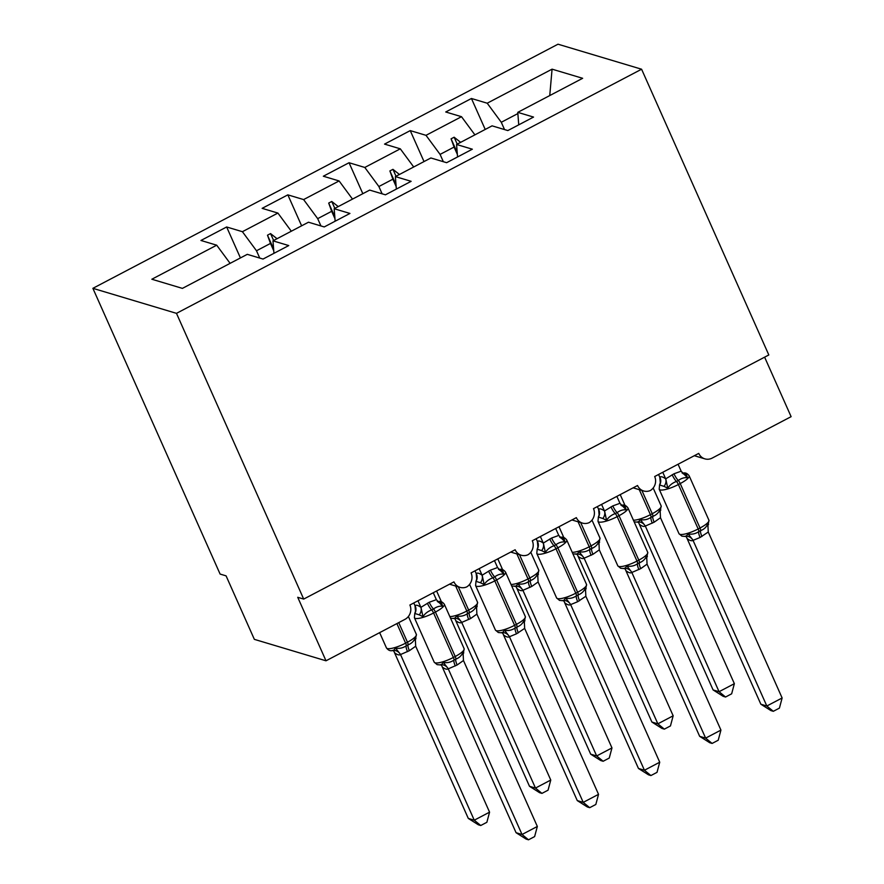 <?xml version="1.0" encoding="UTF-8"?>
<svg xmlns="http://www.w3.org/2000/svg" width="884" height="884" viewBox="0 0 884 884"><rect width="100%" height="100%" fill="white"/><g stroke="black" fill="none" stroke-linecap="round" stroke-linejoin="round"><path stroke-width="1.33" d="M92.886 288.328L220.105 574.07L226.083 575.86L254.349 639.353L325.997 660.801L297.731 597.297L303.698 599.087L768.815 354.959L641.585 69.217L558.003 44.2L92.886 288.328L176.48 313.345L641.585 69.217M764.616 357.158L791.114 416.662L712.161 458.1A10.73 10.056 -73.3 0 1 704.846 458.851A10.73 10.056 -73.3 0 1 698.747 453.393L654.679 476.52A10.73 10.056 106.7 0 1 650.348 490.532A10.73 10.056 -73.3 0 1 643.651 490.974A10.73 10.056 -73.3 0 1 637.541 485.515L593.484 508.643A10.73 10.056 106.7 0 1 589.142 522.654A10.73 10.056 -73.3 0 1 582.457 523.096A10.73 10.056 -73.3 0 1 576.346 517.637L532.29 540.765A10.73 10.056 106.7 0 1 527.947 554.776A10.73 10.056 -73.3 0 1 521.251 555.229A10.73 10.056 -73.3 0 1 515.151 549.76L471.084 572.898A10.73 10.056 106.7 0 1 466.752 586.899A10.73 10.056 -73.3 0 1 460.056 587.352A10.73 10.056 -73.3 0 1 453.945 581.882L409.889 605.021A10.73 10.056 106.7 0 1 404.949 619.364L325.997 660.801M259.741 258.062L256.493 250.769L270.482 243.431L273.753 250.78M240.426 257.929L226.647 226.978L242.404 231.696L256.493 250.769M226.647 226.978L200.944 240.47L216.702 245.188L151.838 279.233L182.402 288.383L247.277 254.338L263.034 259.056L288.748 245.564L272.979 240.846L308.472 222.215L324.24 226.934L349.942 213.442L334.174 208.723L369.678 190.093L385.435 194.811L411.137 181.319L395.38 176.601L430.873 157.971L446.63 162.689L472.343 149.197L456.575 144.479L492.068 125.848L507.836 130.567L533.538 117.075L517.77 112.356L582.644 78.3L552.069 69.162L487.206 103.207L501.283 122.279L517.869 113.572M273.952 253.321L272.979 240.846M320.936 225.939L317.688 218.646L331.677 211.309L334.948 218.657M301.621 225.807L287.841 194.856L303.61 199.574L317.688 218.646M335.147 221.199L334.174 208.723M382.131 193.817L378.882 186.524L392.883 179.187L396.154 186.535M362.827 193.684L349.047 162.733L364.805 167.452L378.882 186.524M396.352 189.077L395.38 176.601M443.337 161.695L440.088 154.402L454.078 147.064L457.348 154.413M424.022 161.562L410.242 130.611L426 135.329L440.088 154.402M457.547 156.954L456.575 144.479M504.532 129.572L501.283 122.279M487.206 103.207L471.437 98.489L445.735 111.981L461.503 116.699L474.907 134.854M485.217 129.44L471.437 98.489M518.742 124.832L517.77 112.356M216.702 245.188L230.105 263.344M242.404 231.696L277.907 213.066L262.139 208.348L287.841 194.856M277.907 213.066L291.311 231.221M303.61 199.574L339.102 180.944L323.334 176.225L349.047 162.733M339.102 180.944L352.506 199.099M364.805 167.452L400.297 148.821L384.54 144.103L410.242 130.611M400.297 148.821L413.701 166.977M426 135.329L461.503 116.699M277.035 238.713L270.548 233.586L267.487 235.199L270.482 243.431M338.229 206.591L331.754 201.464L328.693 203.077L331.677 211.309M399.424 174.468L392.949 169.341L389.888 170.943L392.883 179.187M460.63 142.346L454.144 137.219L451.083 138.821L454.078 147.064M549.749 95.571L552.069 69.162M176.48 313.345L303.698 599.087M457.205 152.567L451.083 138.821M457.227 144.136L454.144 137.219M396.01 184.69L389.888 170.943M396.032 176.259L392.949 169.341M334.804 216.812L328.693 203.077M334.826 208.381L331.754 201.464M273.609 248.934L267.487 235.199M273.631 240.503L270.548 233.586M639.342 524.267L713.09 689.929L719.068 691.708L734.361 683.675L660.481 517.726L654.171 522.201L645.276 526.079C643.939 526.886 641.983 526.3 639.408 524.322L639.209 523.98M734.361 683.675L731.654 693.807L725.543 697.023L719.068 691.708L645.309 526.046M637.696 521.803L638.314 522.212L637.055 522.112L638.436 521.858L640.336 519.571C644.104 520.333 647.663 519.582 651.011 517.328A3.58 0.917 -117.7 0 0 650.414 514.676L639.276 489.67M652.326 523.173A7.868 2.022 62.3 0 1 651.011 517.328L652.845 516.366C656.447 514.974 658.856 512.587 660.072 509.217L660.801 510.123M660.481 517.726L660.072 509.217M645.176 525.77L640.336 519.571M725.543 697.023L723.156 696.305L713.09 689.929M664.039 486.377L659.563 484.962L659.21 489.239A15.382 3.624 156 0 0 660.094 489.891A15.382 3.624 156 0 0 678.393 484.52A3.58 0.917 62.3 0 0 676.448 481.46C672.691 482.808 669.796 485.051 667.751 488.178L664.039 486.377A7.868 6.475 129.7 0 0 665.663 478.874L674.006 473.78L681.166 471.183L678.072 464.244M782.13 697.973L779.423 708.106L773.312 711.311L770.925 710.592L760.859 704.216L766.826 706.007L782.13 697.973L708.25 532.024L700.095 537.461A7.868 2.022 -117.7 0 1 698.78 531.627A3.58 0.917 62.3 0 0 698.183 528.963A15.382 3.624 -24 0 1 679.884 534.334A15.382 3.624 -24 0 1 679 533.682L681.918 536.157L684.846 536.422L686.205 536.157L688.095 533.87C691.874 534.632 695.432 533.881 698.78 531.627L700.614 530.654C704.216 529.273 706.625 526.886 707.841 523.505L708.57 524.411M760.859 704.216L686.967 538.268M773.312 711.311L766.826 706.007L693.045 540.367C691.708 541.185 689.752 540.599 687.166 538.61L687.1 538.555M700.095 537.461L693.078 540.345A7.868 7.591 49.1 0 0 686.205 536.157M659.563 484.962L660.304 482.774L659.784 477.117C661.121 476.299 663.088 476.885 665.663 478.874M658.58 474.487L659.762 477.139M662.768 472.277L665.729 478.929M689.133 475.769A15.382 3.624 156 0 1 680.227 483.559L678.393 484.52L698.183 528.963L700.018 528.002A15.382 3.624 -24 0 0 708.924 520.212L689.133 475.769C687.376 473.426 685.431 472.52 683.288 473.039L686.415 474.642L687.498 477.813C684.548 477.305 681.476 478.2 678.282 480.498L676.448 481.46A7.868 2.022 -117.7 0 1 672.171 474.741M667.751 488.178L665.851 479.216M681.166 471.183L687.498 477.813M688.095 533.87L692.946 540.058M707.841 523.505L708.25 532.024M602.844 518.499L598.369 517.085L598.004 521.361A15.382 3.624 156 0 0 598.899 522.013A15.382 3.624 156 0 0 617.187 516.643A3.58 0.917 62.3 0 0 615.242 513.582C611.496 514.93 608.601 517.173 606.557 520.3L602.844 518.499A7.868 6.475 129.7 0 0 604.468 510.996L612.811 505.902L619.96 503.305L616.866 496.366M624.259 568.213L624.889 568.622L623.618 568.534L624.999 568.279L626.9 565.992C630.679 566.755 634.237 566.003 637.574 563.749L639.419 562.777C643.022 561.395 645.431 559.008 646.646 555.627L647.375 556.533M699.664 736.339L705.631 738.129L720.935 730.096L718.217 740.228L712.106 743.433L709.719 742.715L699.664 736.339L625.773 570.39M712.106 743.433L705.631 738.129L631.85 572.489C630.513 573.307 628.546 572.721 625.971 570.732L625.905 570.677M720.935 730.096L647.055 564.147L640.734 568.622L631.872 572.467M598.369 517.085L599.109 514.897L598.59 509.239C599.927 508.422 601.882 509.007 604.468 510.996M597.374 506.609L598.556 509.261A7.868 7.591 49.1 0 1 598.357 517.162M601.573 504.399L604.534 511.051M623.64 568.534L620.723 568.279L617.794 565.804A15.382 3.624 -24 0 0 618.689 566.456A15.382 3.624 -24 0 0 636.977 561.086L638.812 560.125A15.382 3.624 -24 0 0 647.729 552.334L627.938 507.891C626.181 505.549 624.226 504.642 622.093 505.162L625.209 506.764L626.303 509.935C623.353 509.427 620.281 510.322 617.087 512.621L615.242 513.582A7.868 2.022 -117.7 0 1 610.977 506.863M606.557 520.3L604.656 511.339M619.96 503.305L626.303 509.935M626.9 565.992L631.74 572.18M646.646 555.627L647.055 564.147M541.638 550.621L537.163 549.207L536.809 553.483A15.382 3.624 156 0 0 537.693 554.135A15.382 3.624 156 0 0 555.992 548.765A3.58 0.917 62.3 0 0 554.047 545.704C550.301 547.052 547.395 549.296 545.362 552.423L541.638 550.621A7.868 6.475 129.7 0 0 543.262 543.119L551.605 538.024L558.765 535.428L555.671 528.488M659.729 762.218L657.022 772.351L650.911 775.555L648.524 774.837L638.458 768.461L644.436 770.251L659.729 762.218L585.849 596.269L577.694 601.706A7.868 2.022 -117.7 0 1 576.379 595.871A3.58 0.917 62.3 0 0 575.782 593.208A15.382 3.624 -24 0 1 557.484 598.579A15.382 3.624 -24 0 1 556.6 597.927L559.528 600.402L562.445 600.667L563.804 600.402L565.705 598.114C569.473 598.877 573.031 598.125 576.379 595.871L578.213 594.899C581.816 593.518 584.225 591.131 585.44 587.75L586.18 588.656M638.458 768.461L564.578 602.523M650.911 775.555L644.436 770.251L570.644 604.612C569.307 605.429 567.351 604.844 564.777 602.855L564.71 602.8M577.694 601.706L570.677 604.59M537.163 549.207L537.903 547.019L537.395 541.362C538.732 540.544 540.688 541.13 543.262 543.119M536.179 538.732L537.361 541.384M540.378 536.522L543.328 543.174M560.898 537.273L564.014 538.886L565.097 542.058C562.147 541.549 559.075 542.444 555.881 544.743L554.047 545.704A7.868 2.022 -117.7 0 1 549.771 538.986M545.362 552.423L543.45 543.461M558.765 535.428L565.097 542.058M565.705 598.114L570.545 604.302M585.44 587.75L585.849 596.269M480.443 582.744L475.968 581.329L475.614 585.606A15.382 3.624 156 0 0 476.498 586.258A15.382 3.624 156 0 0 494.797 580.887A3.58 0.917 62.3 0 0 492.852 577.827C489.095 579.175 486.2 581.418 484.156 584.545L480.443 582.744A7.868 6.475 129.7 0 0 482.067 575.241L490.41 570.147L497.57 567.55L494.476 560.622M598.534 794.34L595.827 804.473L589.705 807.678L587.33 806.959L577.263 800.584L583.23 802.374L598.534 794.34L524.654 628.391L516.499 633.828A7.868 2.022 -117.7 0 1 515.184 627.994A3.58 0.917 62.3 0 0 514.587 625.331A15.382 3.624 -24 0 1 496.289 630.701A15.382 3.624 -24 0 1 495.405 630.049L498.322 632.524L501.25 632.789L502.609 632.524L504.499 630.237C508.278 630.999 511.836 630.248 515.184 627.994L517.018 627.021C520.621 625.64 523.03 623.253 524.245 619.872L524.974 620.778M577.263 800.584L503.372 634.646M589.705 807.678L583.23 802.374L509.449 636.734C508.112 637.552 506.156 636.966 503.571 634.977L503.504 634.922M516.499 633.828L509.482 636.712M475.968 581.329L476.708 579.142L476.189 573.484C477.526 572.666 479.493 573.252 482.067 575.241M474.984 570.854L476.167 573.506M479.172 568.644L482.134 575.296M505.537 572.136A15.382 3.624 156 0 1 496.631 579.926L494.797 580.887L514.587 625.331L516.422 624.369A15.382 3.624 -24 0 0 525.328 616.579L505.537 572.136C503.781 569.793 501.836 568.887 499.692 569.406L502.819 571.009L503.902 574.18C500.952 573.672 497.88 574.567 494.686 576.865L492.852 577.827A7.868 2.022 -117.7 0 1 488.576 571.108M484.156 584.545L482.255 575.583M497.57 567.55L503.902 574.18M504.499 630.237L509.35 636.425M524.245 619.872L524.654 628.391M419.248 614.866L414.773 613.452L414.408 617.728A15.382 3.624 156 0 0 415.303 618.38A15.382 3.624 156 0 0 433.591 613.01A3.58 0.917 62.3 0 0 431.646 609.949C427.9 611.297 425.005 613.54 422.961 616.667L419.248 614.866A7.868 6.475 129.7 0 0 420.872 607.363L429.215 602.269L436.364 599.672L433.271 592.744M440.022 664.912L441.403 664.646L443.304 662.359C447.072 663.122 450.641 662.37 453.978 660.116L455.824 659.144C459.426 657.762 461.835 655.375 463.05 651.994L463.78 652.9M516.068 832.706L522.035 834.496L537.339 826.463L534.621 836.596L528.51 839.8L526.124 839.082L516.068 832.706L442.177 666.768M528.51 839.8L522.035 834.496L448.254 668.856C446.917 669.674 444.95 669.089 442.376 667.1L442.309 667.044M537.339 826.463L463.459 660.514L457.138 664.989L448.276 668.834M414.773 613.452L415.513 611.264L414.994 605.606C416.331 604.789 418.287 605.374 420.872 607.363M413.778 602.976L414.961 605.628M417.977 600.766L420.939 607.418M440.044 664.901L437.127 664.646L434.199 662.171A15.382 3.624 -24 0 0 435.094 662.823A15.382 3.624 -24 0 0 453.382 657.453L455.216 656.492A15.382 3.624 -24 0 0 464.133 648.701L444.343 604.258C442.575 601.916 440.63 601.01 438.497 601.529L441.613 603.131L442.707 606.302C439.757 605.794 436.685 606.689 433.492 608.988L431.646 609.949A7.868 2.022 -117.7 0 1 427.381 603.231M422.961 616.667L421.06 607.706M436.364 599.672L442.707 606.302M443.304 662.359L448.144 668.547M463.05 651.994L463.459 660.514M578.136 556.39L651.895 722.051L657.862 723.83L673.166 715.797L599.286 549.859L592.965 554.323L584.081 558.202C582.744 559.008 580.788 558.423 578.202 556.445L578.003 556.102M673.166 715.797L670.459 725.93L664.337 729.145L657.862 723.83L584.114 558.169A7.868 7.591 -130.9 0 0 577.241 553.981L579.13 551.693C582.91 552.456 586.468 551.704 589.816 549.45A3.58 0.917 -117.7 0 0 589.208 546.798L578.081 521.792M575.849 554.246L577.241 553.981M591.131 555.296A7.868 2.022 62.3 0 1 589.816 549.45L591.65 548.489C595.252 547.097 597.661 544.71 598.877 541.339L599.606 542.246M599.286 549.859L598.877 541.339M583.981 557.892L579.13 551.693M664.337 729.145L661.961 728.427L651.895 722.051M516.941 588.512L590.7 754.174L596.667 755.953L611.971 747.919L538.091 581.981L531.77 586.446L522.875 590.324C521.538 591.131 519.582 590.545 517.007 588.567L516.808 588.225M611.971 747.919L609.253 758.052L603.142 761.268L596.667 755.953L522.908 590.291M511.77 586.114L516.035 586.103L517.936 583.816C521.704 584.578 525.273 583.827 528.61 581.573A3.58 0.917 -117.7 0 0 528.013 578.921L516.886 553.914M529.936 587.418A7.868 2.022 62.3 0 1 528.61 581.573L530.444 580.611C534.047 579.219 536.455 576.843 537.671 573.462L538.411 574.368M538.091 581.981L537.671 573.462M522.775 590.015L517.936 583.816M603.142 761.268L600.755 760.549L590.7 754.174M455.746 620.634L529.494 786.296L535.472 788.075L550.765 780.042L476.885 614.104L470.564 618.568L461.68 622.446C460.343 623.253 458.387 622.668 455.812 620.69L455.614 620.347M550.765 780.042L548.058 790.174L541.947 793.39L535.472 788.075L461.713 622.413M454.1 618.17L454.719 618.579L453.459 618.48L454.84 618.225L456.741 615.938C460.509 616.701 464.067 615.949 467.415 613.695A3.58 0.917 -117.7 0 0 466.818 611.043L455.68 586.037M468.73 619.54A7.868 2.022 62.3 0 1 467.415 613.695L469.249 612.734C472.852 611.341 475.261 608.966 476.476 605.584L477.205 606.49M476.885 614.104L476.476 605.584M461.581 622.137L456.741 615.938M541.947 793.39L539.56 792.672L529.494 786.296M394.54 652.757L468.299 818.418L474.266 820.197L489.57 812.164L415.69 646.226L409.369 650.69L400.485 654.569C399.148 655.375 397.192 654.79 394.607 652.812L394.408 652.469M489.57 812.164L486.863 822.297L480.741 825.512L474.266 820.197L400.518 654.536A7.868 7.591 -130.9 0 0 393.645 650.348L395.535 648.06C399.314 648.823 402.872 648.082 406.22 645.817A3.58 0.917 -117.7 0 0 405.612 643.165L396.894 623.585M398.739 622.623L407.458 642.204L405.612 643.165A15.382 3.624 -24 0 1 387.325 648.536A15.382 3.624 -24 0 1 386.43 647.884C388.198 650.215 390.142 651.132 392.286 650.602L393.645 650.348M407.535 651.663A7.868 2.022 62.3 0 1 406.22 645.817L408.054 644.856C411.657 643.464 414.066 641.088 415.281 637.707L416.01 638.613M415.69 646.226L415.281 637.707M400.386 654.259L395.535 648.06M480.741 825.512L478.354 824.794L468.299 818.418M633.43 520.212A15.382 3.624 -24 0 0 650.414 514.676L652.248 513.714L641.894 490.454M654.171 522.201A7.868 2.022 62.3 0 1 652.845 516.366A3.58 0.917 62.3 0 0 652.248 513.714A15.382 3.624 -24 0 0 661.155 505.924L653.177 488.001M638.093 522.157A7.868 6.475 -50.3 0 1 639.408 524.322M638.436 521.858A7.868 7.591 -130.9 0 1 645.276 526.079M701.929 536.5A7.868 2.022 -117.7 0 1 700.614 530.654A3.58 0.917 -117.7 0 0 700.018 528.002L680.227 483.559A3.58 0.917 -117.7 0 0 678.282 480.498A7.868 2.022 -117.7 0 1 674.006 473.78M659.563 485.04A7.868 7.591 49.1 0 0 659.784 477.117M682.868 473.515A7.868 6.475 129.7 0 0 686.415 474.642M687.166 538.61A7.868 6.475 129.7 0 0 685.851 536.455M627.938 507.891A15.382 3.624 156 0 1 619.021 515.681L617.187 516.643L636.977 561.086A3.58 0.917 62.3 0 1 637.574 563.749A7.868 2.022 -117.7 0 0 638.9 569.583M640.734 568.622A7.868 2.022 -117.7 0 1 639.419 562.777A3.58 0.917 -117.7 0 0 638.812 560.125L619.021 515.681A3.58 0.917 -117.7 0 0 617.087 512.621A7.868 2.022 -117.7 0 1 612.811 505.902M621.673 505.637A7.868 6.475 129.7 0 0 625.209 506.764M631.85 572.489A7.868 7.591 49.1 0 0 624.999 568.279M625.971 570.732A7.868 6.475 129.7 0 0 624.656 568.578M579.539 600.744A7.868 2.022 -117.7 0 1 578.213 594.899A3.58 0.917 -117.7 0 0 577.617 592.247A15.382 3.624 -24 0 0 586.534 584.457L566.743 540.014A15.382 3.624 156 0 1 557.826 547.804L555.992 548.765L575.782 593.208L577.617 592.247L557.826 547.804A3.58 0.917 -117.7 0 0 555.881 544.743A7.868 2.022 -117.7 0 1 551.605 538.024M537.163 549.284A7.868 7.591 49.1 0 0 537.395 541.362M560.467 537.759A7.868 6.475 129.7 0 0 564.014 538.886M570.644 604.612A7.868 7.591 49.1 0 0 563.804 600.402M564.777 602.855A7.868 6.475 129.7 0 0 563.462 600.7M518.333 632.867A7.868 2.022 -117.7 0 1 517.018 627.021A3.58 0.917 -117.7 0 0 516.422 624.369L496.631 579.926A3.58 0.917 -117.7 0 0 494.686 576.865A7.868 2.022 -117.7 0 1 490.41 570.147M475.968 581.407A7.868 7.591 49.1 0 0 476.189 573.484M499.272 569.882A7.868 6.475 129.7 0 0 502.819 571.009M509.449 636.734A7.868 7.591 49.1 0 0 502.609 632.524M503.571 634.977A7.868 6.475 129.7 0 0 502.256 632.822M444.343 604.258A15.382 3.624 156 0 1 435.425 612.048L433.591 613.01L453.382 657.453A3.58 0.917 62.3 0 1 453.978 660.116A7.868 2.022 -117.7 0 0 455.304 665.95M457.138 664.989A7.868 2.022 -117.7 0 1 455.824 659.144A3.58 0.917 -117.7 0 0 455.216 656.492L435.425 612.048A3.58 0.917 -117.7 0 0 433.492 608.988A7.868 2.022 -117.7 0 1 429.215 602.269M414.762 613.529A7.868 7.591 49.1 0 0 414.994 605.606M438.077 602.004A7.868 6.475 129.7 0 0 441.613 603.131M448.254 668.856A7.868 7.591 49.1 0 0 441.403 664.646M442.376 667.1A7.868 6.475 129.7 0 0 441.061 664.945M572.224 552.334A15.382 3.624 -24 0 0 589.208 546.798L591.053 545.837L580.689 522.577M592.965 554.323A7.868 2.022 62.3 0 1 591.65 548.489A3.58 0.917 62.3 0 0 591.053 545.837A15.382 3.624 -24 0 0 599.96 538.047L591.982 520.124M576.887 554.279A7.868 6.475 -50.3 0 1 578.202 556.445M511.029 584.457A15.382 3.624 -24 0 0 528.013 578.921L529.847 577.959L519.494 554.699M531.77 586.446A7.868 2.022 62.3 0 1 530.444 580.611A3.58 0.917 62.3 0 0 529.847 577.959A15.382 3.624 -24 0 0 538.765 570.169L530.787 552.246M515.692 586.401A7.868 6.475 -50.3 0 1 517.007 588.567M516.035 586.103A7.868 7.591 -130.9 0 1 522.875 590.324M449.834 616.579A15.382 3.624 -24 0 0 466.818 611.043L468.653 610.082L458.299 586.821M470.564 618.568A7.868 2.022 62.3 0 1 469.249 612.734A3.58 0.917 62.3 0 0 468.653 610.082A15.382 3.624 -24 0 0 477.559 602.291L469.581 584.368M454.498 618.524A7.868 6.475 -50.3 0 1 455.812 620.69M454.84 618.225A7.868 7.591 -130.9 0 1 461.68 622.446M409.369 650.69A7.868 2.022 62.3 0 1 408.054 644.856A3.58 0.917 62.3 0 0 407.458 642.204A15.382 3.624 -24 0 0 416.364 634.414L408.386 616.491M393.292 650.646A7.868 6.475 -50.3 0 1 394.607 652.812M704.846 458.851L694.338 455.713M643.651 490.974L633.143 487.835M582.457 523.096L571.937 519.958M521.251 555.229L510.742 552.08M460.056 587.352L449.547 584.202M625.01 505.416L620.203 494.62M637.077 522.112L634.159 521.869M661.155 505.924L660.061 512.389M679 533.682L659.21 489.239M707.83 526.676L708.924 520.212M683.321 473.039L682.05 472.951M685.465 536.091L686.083 536.5L684.813 536.411M617.794 565.804L598.004 521.361M646.635 558.798L647.729 552.334M622.115 505.162L620.844 505.073M556.6 597.927L536.809 553.483M585.429 590.921L586.534 584.457M559.649 537.196L560.92 537.284C563.031 536.765 564.975 537.671 566.743 540.014M563.064 600.335L563.683 600.744L562.423 600.656M495.405 630.049L475.614 585.606M524.234 623.043L525.328 616.579M499.725 569.406L498.454 569.318M501.869 632.458L502.488 632.867L501.217 632.778M434.199 662.171L414.408 617.728M463.039 655.166L464.133 648.701M438.519 601.529L437.248 601.44M440.663 664.58L441.293 664.989L440.022 664.901M563.804 537.538L558.997 526.742M576.501 553.925L572.965 553.992M599.96 538.047L598.866 544.511M502.609 569.661L497.803 558.865M538.765 570.169L537.671 576.633M514.654 586.357L515.924 586.457L515.295 586.048M441.414 601.783L436.608 590.987M453.481 618.48L450.564 618.236M477.559 602.291L476.465 608.756M386.43 647.884L379.645 632.635M416.364 634.414L415.27 640.878M392.253 650.602L393.524 650.701L392.905 650.293"/></g></svg>
